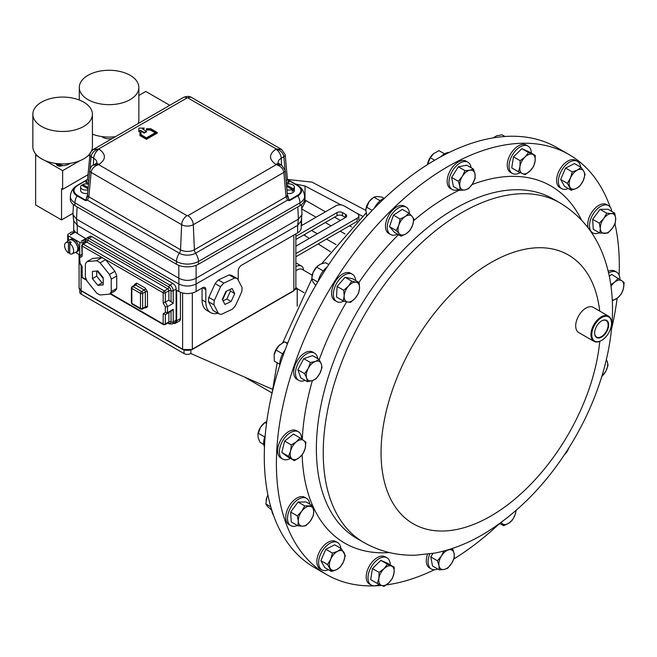 <?xml version="1.0" encoding="UTF-8"?>
<svg xmlns="http://www.w3.org/2000/svg" width="657" height="657" viewBox="0 0 657 657"><rect width="100%" height="100%" fill="white"/><g stroke="black" fill="none" stroke-linecap="round" stroke-linejoin="round"><path stroke-width="0.99" d="M594.659 332.877A9.535 5.502 120 0 0 595.012 335.029A9.535 5.502 120 0 0 596.531 337.033A9.535 5.502 120 0 0 604.9 333.469A9.535 5.502 120 0 0 607.782 322.644A9.535 5.502 120 0 0 606.066 320.526A9.535 5.502 120 0 0 601.525 320.977M608.275 322.562A9.896 5.708 120 0 0 601.648 320.903A9.896 5.708 120 0 0 594.659 333.025A9.896 5.708 120 0 0 595.028 335.407A9.896 5.708 120 0 0 603.898 335.333A9.896 5.708 120 0 0 608.275 322.562M592.302 338.051A13.969 8.065 120 0 0 601.648 340.383A13.969 8.065 120 0 0 611.527 323.285A13.969 8.065 120 0 0 611.002 319.918A13.969 8.065 120 0 0 598.478 320.016A13.969 8.065 120 0 0 592.302 338.051M601.451 340.498A14.553 8.401 -60 0 1 601.237 340.622A14.553 8.401 -60 0 1 593.969 341.344A14.553 8.401 -60 0 1 591.497 338.191A14.553 8.401 -60 0 1 595.809 321.79A14.553 8.401 -60 0 1 608.513 316.148A14.553 8.401 -60 0 1 610.977 319.302A14.553 8.401 -60 0 1 611.527 322.809A14.553 8.401 -60 0 1 611.527 323.047M593.969 341.344L578.71 332.541A14.553 8.401 -60 0 1 576.246 329.379A14.553 8.401 -60 0 1 580.558 312.987A14.553 8.401 -60 0 1 593.263 307.336L608.513 316.148M569.093 154.592L556.972 147.595A242.474 139.998 120 0 0 345.196 241.735A242.474 139.998 120 0 0 273.378 514.957A242.474 139.998 120 0 0 314.498 567.574L326.619 574.571A242.474 139.998 -60 0 1 285.499 521.962A242.474 139.998 -60 0 1 357.318 248.732A242.474 139.998 -60 0 1 569.093 154.592A242.474 139.998 -60 0 1 610.189 207.127M312.198 275.168L302.146 269.37A9.6 5.543 120 0 0 297.876 269.559A9.6 5.543 120 0 0 295.864 270.889M303.698 270.265L302.803 267.177A12.122 6.997 120 0 0 301.62 266.159A12.122 6.997 120 0 0 296.233 266.397A12.122 6.997 120 0 0 295.864 266.586M73.256 216.941A38.41 22.174 -120 0 0 73.724 220.859M69.962 252.296L68.443 253.011A6.406 3.696 60 0 1 64.567 245.595A6.406 3.696 60 0 1 65.7 242.786A6.406 3.696 60 0 1 68.443 242.663L69.962 241.636L69.962 243.262M65.7 242.786L69.231 240.207A6.874 3.967 60 0 1 74.34 241.521A6.874 3.967 60 0 1 77.707 248.198A6.874 3.967 60 0 1 77.731 248.839A6.874 3.967 60 0 1 77.707 249.438A6.874 3.967 60 0 1 76.089 252.091L72.098 253.865A6.406 3.696 60 0 1 69.741 253.766L69.741 243.41A6.406 3.696 60 0 1 73.625 250.826A6.406 3.696 60 0 1 72.098 253.865M213.993 304.881L218.502 313.611L213.049 310.457L208.54 301.727L213.993 304.881A19.858 11.465 -60 0 1 214.042 302.762A19.858 11.465 -60 0 1 214.33 300.536L208.869 297.391L215.118 283.61L220.571 286.756A19.858 11.465 -60 0 1 223.848 283.126L218.395 279.981L229.145 274.922L234.598 278.075A19.858 11.465 -60 0 1 237.547 278.782L232.093 275.636A19.858 11.465 -60 0 0 229.145 274.922M208.54 301.727A19.858 11.465 -60 0 1 208.589 299.617A19.858 11.465 -60 0 1 208.869 297.391M234.721 293.556L231.116 301.514L224.908 304.429L222.304 299.395L225.909 291.437L232.118 288.522L234.721 293.556L230.451 291.092L226.846 299.05L223.068 300.824M234.598 278.075L223.848 283.126M220.571 286.756L214.33 300.536M237.547 278.782L242.055 287.511A19.858 11.465 -60 0 1 241.719 291.848L235.477 305.628A19.858 11.465 -60 0 1 232.2 309.266L221.442 314.317A19.858 11.465 -60 0 1 218.502 313.611M103.223 277.665L103.223 284.859L97.819 285.343L92.423 278.625L92.423 271.423L97.819 270.947L103.223 277.665M111.205 285.384L111.271 279.11L116.724 275.965L116.724 288.431A19.858 11.465 60 0 1 114.918 291.002L109.464 294.147A19.858 11.465 60 0 0 111.271 291.585L111.205 285.384M101.958 257.593L96.505 260.747L87.151 261.576L92.604 258.431L101.958 257.593A19.858 11.465 60 0 1 103.765 258.505A19.858 11.465 60 0 1 105.572 259.679L114.918 271.308L109.464 274.462A19.858 11.465 60 0 1 111.271 279.11M109.464 274.462L100.11 262.825L105.572 259.679M96.505 260.747A19.858 11.465 60 0 1 98.312 261.65A19.858 11.465 60 0 1 100.11 262.825M109.464 294.147L100.11 294.985A19.858 11.465 60 0 1 96.505 292.899L87.151 281.262A19.858 11.465 60 0 1 85.353 276.613L85.353 264.147A19.858 11.465 60 0 1 87.151 261.576M57.381 164.193A8.722 5.034 180 0 1 56.486 163.741L56.486 164.151A3.433 1.979 0 0 0 56.486 164.176A3.433 1.979 0 0 0 57.956 165.802A3.433 1.979 0 0 0 62.234 165.638A8.607 4.969 0 0 0 69.839 163.396M55.434 163.396A8.607 4.969 0 0 0 56.486 164.151L56.486 163.741A3.433 1.979 0 0 0 57.956 165.301A3.433 1.979 0 0 0 62.103 165.194A8.722 5.034 180 0 1 60.518 165.055L59.976 163.568M62.234 165.638L62.103 165.194M83.694 126.44A29.787 17.197 180 0 1 51.238 130.168A29.787 17.197 180 0 1 32.85 114.285A29.787 17.197 180 0 1 41.572 102.122A29.787 17.197 180 0 1 74.036 98.394A29.787 17.197 180 0 1 92.415 114.285A29.787 17.197 180 0 1 83.694 126.44M32.85 114.285L32.85 146.708A29.787 17.197 0 0 0 51.238 162.591A29.787 17.197 0 0 0 83.694 158.871A29.787 17.197 0 0 0 90.05 153.426L90.953 152.03M101.876 136.582A8.607 4.969 0 0 0 105.785 138.455A8.607 4.969 0 0 0 112.388 138.446M130.135 99.626A29.787 17.197 180 0 1 97.679 103.354A29.787 17.197 180 0 1 79.292 87.471A29.787 17.197 180 0 1 88.013 75.309A29.787 17.197 180 0 1 120.477 71.58A29.787 17.197 180 0 1 138.857 87.471A29.787 17.197 180 0 1 130.135 99.626M90.436 152.383L93.294 149.468L183.213 97.556A7.638 4.41 -120 0 1 187.031 97.934L187.902 97.934A7.638 4.41 120 0 1 191.721 97.556C189.38 96.053 186.547 96.053 183.213 97.556M92.415 134.151A29.787 17.197 0 0 0 115.418 136.697M286.436 184.264A5.346 3.088 180 0 1 292.776 184.798A5.346 3.088 180 0 1 294.336 186.982L294.336 190.473A5.346 3.088 180 0 1 287.265 193.388M294.336 186.982A5.346 3.088 180 0 1 293.277 188.83L293.277 190.571A5.346 3.088 180 0 1 292.193 191.195L292.193 189.454A5.346 3.088 180 0 1 286.937 189.832M87.668 193.388A5.346 3.088 180 0 1 82.166 192.649A5.346 3.088 180 0 1 80.597 190.473L80.597 186.982A5.346 3.088 180 0 1 81.665 185.126L88.087 188.838M87.997 189.832A5.346 3.088 180 0 1 82.166 189.159A5.346 3.088 180 0 1 80.597 186.982M580.591 167.133A15.752 9.091 120 0 0 577.404 161.359A15.752 9.091 120 0 0 570.26 161.745A15.752 9.091 120 0 0 559.386 175.55A15.752 9.091 120 0 0 561.653 188.641A15.752 9.091 120 0 0 568.248 188.51M577.404 161.359L575.622 160.324A15.752 9.091 120 0 0 568.469 160.71A15.752 9.091 120 0 0 557.596 174.516A15.752 9.091 120 0 0 559.871 187.606L561.653 188.641M340.819 548.357A15.752 9.091 120 0 0 337.632 542.592A15.752 9.091 120 0 0 330.487 542.978A15.752 9.091 120 0 0 319.614 556.775A15.752 9.091 120 0 0 321.881 569.874A15.752 9.091 120 0 0 328.475 569.742M337.632 542.592L335.85 541.557A15.752 9.091 120 0 0 328.705 541.943A15.752 9.091 120 0 0 317.832 555.748A15.752 9.091 120 0 0 320.099 568.839L321.881 569.874M409.508 213.706A15.752 9.091 120 0 0 406.264 207.21A15.752 9.091 120 0 0 388.402 220.933A15.752 9.091 120 0 0 390.513 234.492A15.752 9.091 120 0 0 397.575 234.147M406.264 207.21L404.482 206.183A15.752 9.091 120 0 0 386.612 219.906A15.752 9.091 120 0 0 388.73 233.465L390.513 234.492M531.308 153.155A15.752 9.091 120 0 0 528.047 146.117A15.752 9.091 120 0 0 516.591 149.648A15.752 9.091 120 0 0 512.296 173.399A15.752 9.091 120 0 0 520.18 172.61M528.047 146.117L526.257 145.09A15.752 9.091 120 0 0 514.809 148.622A15.752 9.091 120 0 0 510.505 172.372L512.296 173.399M390.258 564.856A15.752 9.091 120 0 0 386.989 557.826A15.752 9.091 120 0 0 375.541 561.357A15.752 9.091 120 0 0 371.246 585.108A15.752 9.091 120 0 0 379.13 584.319M386.989 557.826L385.207 556.791A15.752 9.091 120 0 0 373.751 560.322A15.752 9.091 120 0 0 369.456 584.081L371.246 585.108M301.67 439.016A15.752 9.091 120 0 0 298.902 432.117A15.752 9.091 120 0 0 298.401 431.797A15.752 9.091 120 0 0 282.912 440.445A15.752 9.091 120 0 0 282.157 458.75A15.752 9.091 120 0 0 282.658 459.079A15.752 9.091 120 0 0 290.378 458.381M298.401 431.797L296.619 430.762A15.752 9.091 120 0 0 281.13 439.41A15.752 9.091 120 0 0 280.375 457.715A15.752 9.091 120 0 0 280.868 458.044L282.658 459.079M619.896 279.381A15.752 9.091 120 0 0 617.128 272.474A15.752 9.091 120 0 0 616.636 272.154A15.752 9.091 120 0 0 608.596 273.025M616.636 272.154L614.845 271.119A15.752 9.091 120 0 0 608.177 271.284M471.102 167.732A15.752 9.091 120 0 0 467.948 162.222A15.752 9.091 120 0 0 452.73 170.434A15.752 9.091 120 0 0 452.197 189.503A15.752 9.091 120 0 0 458.545 189.487M467.948 162.222L466.166 161.195A15.752 9.091 120 0 0 450.948 169.407A15.752 9.091 120 0 0 450.415 188.477L452.197 189.503M317.668 358.607A15.752 9.091 120 0 0 317.183 356.521A15.752 9.091 120 0 0 314.506 353.105A15.752 9.091 120 0 0 300.75 359.215A15.752 9.091 120 0 0 296.085 376.97A15.752 9.091 120 0 0 298.754 380.387A15.752 9.091 120 0 0 305.103 380.362M314.506 353.105L312.724 352.07A15.752 9.091 120 0 0 298.968 358.188A15.752 9.091 120 0 0 294.303 375.935A15.752 9.091 120 0 0 296.972 379.352L298.754 380.387M611.7 211.382A15.752 9.091 120 0 0 608.513 205.616A15.752 9.091 120 0 0 605.565 204.877A15.752 9.091 120 0 0 591.579 216.991A15.752 9.091 120 0 0 592.762 232.898A15.752 9.091 120 0 0 595.71 233.629A15.752 9.091 120 0 0 599.356 232.767M608.513 205.616L606.731 204.582A15.752 9.091 120 0 0 603.775 203.842A15.752 9.091 120 0 0 591.735 212.433A15.752 9.091 120 0 0 588.13 227.88M309.718 504.1A15.752 9.091 120 0 0 306.523 498.334A15.752 9.091 120 0 0 303.575 497.595A15.752 9.091 120 0 0 289.597 509.709A15.752 9.091 120 0 0 290.772 525.616A15.752 9.091 120 0 0 293.728 526.347A15.752 9.091 120 0 0 297.366 525.485M306.523 498.334L304.741 497.3A15.752 9.091 120 0 0 301.793 496.561A15.752 9.091 120 0 0 287.815 508.682A15.752 9.091 120 0 0 288.99 524.582L290.772 525.616M355.618 280.531A15.752 9.091 120 0 0 352.382 274.24A15.752 9.091 120 0 0 340.581 278.108A15.752 9.091 120 0 0 333.395 293.457A15.752 9.091 120 0 0 336.63 301.522A15.752 9.091 120 0 0 343.882 301.087M352.382 274.24L350.6 273.213A15.752 9.091 120 0 0 338.798 277.082A15.752 9.091 120 0 0 331.613 292.431A15.752 9.091 120 0 0 334.848 300.495L336.63 301.522M614.96 223.774A242.474 139.998 -60 0 1 619.124 275.102M617.145 298.262A242.474 139.998 -60 0 1 611.486 329.272M498.803 524.212A242.474 139.998 -60 0 1 453.815 559.008M434.367 569.742A242.474 139.998 -60 0 1 386.308 584.902M381.618 585.436A242.474 139.998 -60 0 1 326.619 574.571M75.317 252.436A7.03 4.057 -120 0 0 76.384 252.116A7.03 4.057 -120 0 0 77.813 249.504L79.004 248.822L77.92 248.198M76.384 252.116L77.575 251.426A7.03 4.057 -120 0 0 79.004 248.822M77.707 248.198L77.813 248.256A7.03 4.057 -120 0 0 72.878 240.29A7.03 4.057 -120 0 0 69.363 239.945A7.03 4.057 -120 0 0 68.55 240.708M77.813 248.256L79.004 247.574A7.03 4.057 -120 0 0 74.06 239.608A7.03 4.057 -120 0 0 70.554 239.263L69.363 239.945M295.864 256.772L356.981 221.491M358.706 219.816A5.823 3.359 0 0 0 358.878 219.003L358.878 215.833A5.823 3.359 0 0 0 357.178 213.459L344.005 205.855A5.823 3.359 0 0 0 335.776 205.855L301.21 225.811M295.864 246.161L345.516 217.492L342.502 215.751A3.876 2.242 0 0 0 337.016 215.751L295.864 239.509M295.864 253.602L357.178 218.206A5.823 3.359 0 0 0 358.878 215.833M345.516 214.33L345.516 217.492A3.876 2.242 0 0 0 346.658 215.915A3.876 2.242 0 0 0 345.516 214.33L342.502 212.589A3.876 2.242 0 0 0 337.016 212.589L295.864 236.339M427.493 554.27A15.752 9.091 120 0 0 429.555 567.976L431.337 569.003A15.752 9.091 120 0 0 437.685 568.987M568.978 447.729A10.898 6.291 -60 0 1 565.537 453.601A10.898 6.291 -60 0 1 564.429 454.759M564.371 454.849L569.258 447.277M359.551 288.267A10.898 6.291 -60 0 1 355.273 298.138A10.898 6.291 -60 0 1 347.578 301.998L350.592 302.319L355.273 298.138L358.574 293.17L359.551 288.267L359.157 282.576L356.143 282.255A10.898 6.291 -60 0 1 359.551 288.267M348.448 286.115A10.898 6.291 -60 0 1 356.143 282.255L351.75 281.139L348.448 286.115L343.767 290.295L344.169 295.987A10.898 6.291 -60 0 1 348.448 286.115M344.169 295.987A10.898 6.291 120 0 0 347.578 301.998L343.184 300.881L344.169 295.987M343.184 300.881L336.524 297.038L337.107 286.444L345.089 277.287L352.489 278.724L359.157 282.576M345.089 277.287L351.75 281.139M337.107 286.444L343.767 290.295M309.414 506.268A10.898 6.291 -60 0 1 313.693 511.195A10.898 6.291 -60 0 1 310.285 521.149L313.299 515.753L313.693 511.195L312.716 505.833L304.733 505.898L301.719 511.286A10.898 6.291 -60 0 1 309.414 506.268M298.311 521.239A10.898 6.291 -60 0 1 301.719 511.286L297.334 515.885L298.311 521.239L297.917 525.805L302.59 526.167A10.898 6.291 -60 0 1 298.311 521.239M302.59 526.167A10.898 6.291 120 0 0 310.285 521.149L305.899 525.74L302.59 526.167M297.917 525.805L291.248 521.954L290.665 512.033L298.064 502.055L306.055 501.989L312.716 505.833M298.064 502.055L304.733 505.898M290.665 512.033L297.334 515.885M604.58 233.449A10.898 6.291 -60 0 1 600.293 228.521A10.898 6.291 -60 0 1 603.701 218.567L599.315 223.166L600.293 228.521L599.898 233.087L607.881 233.021L612.267 228.431A10.898 6.291 -60 0 1 604.58 233.449M615.683 218.477A10.898 6.291 -60 0 1 612.267 228.431L615.281 223.035L615.683 218.477L614.697 213.114L611.396 213.55A10.898 6.291 -60 0 1 615.683 218.477M611.396 213.55A10.898 6.291 120 0 0 603.701 218.567L606.715 213.18L611.396 213.55M614.697 213.114L608.037 209.271L600.055 209.337L592.655 219.315L593.238 229.236L599.898 233.087M600.055 209.337L606.715 213.18M592.655 219.315L599.315 223.166M601.713 376.74L605.803 371.246L608.045 365.292L607.306 361.654A10.898 6.291 -60 0 1 605.803 371.246A10.898 6.291 -60 0 1 601.845 376.313M606.395 359.494L607.306 361.654A10.898 6.291 120 0 0 606.288 359.937M321.281 363.912A10.898 6.291 -60 0 1 319.778 373.513A10.898 6.291 -60 0 1 312.477 380.584L316.157 378.67L319.778 373.513L322.029 367.559L321.281 363.912L319.162 359.478L315.491 361.391A10.898 6.291 -60 0 1 321.281 363.912M308.19 368.462A10.898 6.291 -60 0 1 315.491 361.391L310.433 362.508L308.19 368.462L304.569 373.628L306.688 378.062A10.898 6.291 -60 0 1 308.19 368.462M306.688 378.062A10.898 6.291 120 0 0 312.477 380.584L307.427 381.709L306.688 378.062M307.427 381.709L300.766 377.857L297.9 369.776L303.772 358.665L312.502 355.626L319.162 359.478M303.772 358.665L310.433 362.508M297.9 369.776L304.569 373.628M472.506 183.87A10.898 6.291 -60 0 1 464.942 189.963A10.898 6.291 -60 0 1 459.867 186.21L460.04 190.349L464.942 189.963L468.474 188.789L472.506 183.87L475.167 178.146L474.986 174.006A10.898 6.291 -60 0 1 472.506 183.87M469.903 170.245A10.898 6.291 -60 0 1 474.986 174.006L473.426 169.071L469.903 170.245L465 170.631L462.339 176.347A10.898 6.291 -60 0 1 469.903 170.245M462.339 176.347A10.898 6.291 120 0 0 459.867 186.21L458.307 181.275L462.339 176.347M460.04 190.349L453.379 186.506L451.646 177.423L458.331 166.788L466.766 165.219L473.426 169.071M458.331 166.788L465 170.631M451.646 177.423L458.307 181.275M612.308 300.807L617.613 297.9L621.292 293.975L623.411 288.686L624.15 282.592L621.908 280.818A10.898 6.291 -60 0 1 623.411 288.686A10.898 6.291 -60 0 1 617.613 297.9A10.898 6.291 -60 0 1 612.258 299.97M609.294 276.277L611.618 274.404L621.908 280.818A10.898 6.291 120 0 0 614.607 282.173L610.764 284.678M611.002 286.321A10.898 6.291 -60 0 1 614.607 282.173L618.278 278.256M443.82 551.026L441.488 555.847L437.447 560.774L439.007 565.71L439.188 569.849L444.091 569.471L447.614 568.289L451.646 563.369A10.898 6.291 -60 0 1 444.091 569.471A10.898 6.291 -60 0 1 439.007 565.71A10.898 6.291 -60 0 1 441.488 555.847A10.898 6.291 -60 0 1 449.043 549.745A10.898 6.291 -60 0 1 454.127 553.506L452.566 548.57L447.631 549.95M451.646 563.369A10.898 6.291 120 0 0 454.127 553.506L454.307 557.645L451.646 563.369M439.188 569.849L432.52 566.006L430.787 556.922L432.988 553.424M430.787 556.922L437.447 560.774M429.793 553.95A15.752 9.091 120 0 0 431.337 569.003M303.674 440.461A10.898 6.291 -60 0 1 305.185 448.329A10.898 6.291 -60 0 1 299.387 457.543L303.066 453.617L305.185 448.329L305.924 442.235L300.052 437.899L296.381 441.816A10.898 6.291 -60 0 1 303.674 440.461M290.583 451.031A10.898 6.291 -60 0 1 296.381 441.816L291.322 444.945L290.583 451.031L288.464 456.328L292.086 458.898A10.898 6.291 -60 0 1 290.583 451.031M292.086 458.898A10.898 6.291 120 0 0 299.387 457.543L294.336 460.664L292.086 458.898M294.336 460.664L287.667 456.82L281.796 452.476L284.662 441.093L293.392 434.047L300.052 437.899M284.662 441.093L291.322 444.945M281.796 452.476L288.464 456.328M383.992 568.716A10.898 6.291 -60 0 1 391.556 566.088A10.898 6.291 -60 0 1 394.028 573.085L394.208 567.139L387.515 564.232L383.992 568.716L379.089 572.403L378.908 578.341A10.898 6.291 -60 0 1 383.992 568.716M381.389 585.338A10.898 6.291 -60 0 1 378.908 578.341L377.356 583.482L381.389 585.338L384.041 586.397L388.944 582.71A10.898 6.291 -60 0 1 381.389 585.338M388.944 582.71A10.898 6.291 120 0 0 394.028 573.085L392.475 578.226L388.944 582.71M377.356 583.482L370.688 579.638L372.429 568.551L380.855 560.38L387.515 564.232M372.429 568.551L379.089 572.403M380.855 560.38L387.548 563.295L394.208 567.139M530.002 171.001A10.898 6.291 -60 0 1 522.438 173.629A10.898 6.291 -60 0 1 519.958 166.632L518.406 171.781L525.099 174.688L530.002 171.001L533.525 166.525L535.077 161.376A10.898 6.291 -60 0 1 530.002 171.001M532.605 154.379A10.898 6.291 -60 0 1 535.077 161.376L535.258 155.438L528.565 152.523L525.042 157.007A10.898 6.291 -60 0 1 532.605 154.379M525.042 157.007A10.898 6.291 120 0 0 519.958 166.632L520.139 160.694L525.042 157.007M518.406 171.781L511.737 167.929L513.478 156.851L521.904 148.679L528.598 151.595L535.258 155.438M521.904 148.679L528.565 152.523M513.478 156.851L520.139 160.694M501.119 522.463L503.623 525.715L508.756 523.21L512.509 519.909L515.162 514.562A10.898 6.291 -60 0 1 508.756 523.21A10.898 6.291 -60 0 1 501.841 523.268A10.898 6.291 -60 0 1 501.242 522.372M516.188 510.341L515.162 514.562A10.898 6.291 120 0 0 515.95 510.546M499.747 523.473L503.623 525.715M498.63 524.278A15.752 9.091 120 0 0 500.084 523.67M412.653 225.047A10.898 6.291 -60 0 1 406.248 233.687A10.898 6.291 -60 0 1 399.333 233.744L401.115 236.192L406.248 233.687L409.993 230.393L412.653 225.047L413.935 218.896L412.153 216.449A10.898 6.291 -60 0 1 412.653 225.047M405.238 216.506A10.898 6.291 -60 0 1 412.153 216.449L408.991 213.213L405.238 216.506L400.105 219.011L398.824 225.154A10.898 6.291 -60 0 1 405.238 216.506M398.824 225.154A10.898 6.291 120 0 0 399.333 233.744L396.171 230.5L398.824 225.154M401.115 236.192L394.455 232.348L389.502 226.657L393.444 215.159L402.322 209.361L408.991 213.213M393.444 215.159L400.105 219.011M389.502 226.657L396.171 230.5M337.616 551.297A10.898 6.291 -60 0 1 344.022 552.545A10.898 6.291 -60 0 1 343.521 561.719L345.303 555.617L341.369 548.677L337.616 551.297L332.483 553.128L330.701 559.23A10.898 6.291 -60 0 1 337.616 551.297M330.2 568.404A10.898 6.291 -60 0 1 330.701 559.23L327.539 564.535L331.473 571.475L336.606 569.644A10.898 6.291 -60 0 1 330.2 568.404M336.606 569.644A10.898 6.291 120 0 0 343.521 561.719L340.359 567.024L336.606 569.644M331.473 571.475L324.813 567.632L320.879 560.684L325.823 549.285L334.7 544.825L341.369 548.677M325.823 549.285L332.483 553.128M320.879 560.684L327.539 564.535M576.378 188.419A10.898 6.291 -60 0 1 569.964 187.171A10.898 6.291 -60 0 1 570.473 177.998L567.311 183.303L571.245 190.243L576.378 188.419L580.131 185.791L583.293 180.486A10.898 6.291 -60 0 1 576.378 188.419M583.794 171.313A10.898 6.291 -60 0 1 583.293 180.486L585.075 174.392L583.794 171.313L581.133 167.445L577.38 170.073A10.898 6.291 -60 0 1 583.794 171.313M577.38 170.073A10.898 6.291 120 0 0 570.473 177.998L572.255 171.896L577.38 170.073M581.133 167.445L574.473 163.593L565.587 168.052L560.643 179.451L564.585 186.399L571.245 190.243M565.587 168.052L572.255 171.896M560.643 179.451L567.311 183.303M238.228 280.063L238.228 270.906A4.583 2.644 -60 0 1 241.472 265.297L297.629 232.874A12.22 7.055 0 0 0 301.21 227.88L301.21 220.793M176.667 290.862A0.764 0.443 60 0 1 177.209 290.55L176.667 290.862L176.667 320.797A5.346 3.088 60 0 1 175.559 323.244A5.346 3.088 60 0 1 173.53 323.285M175.559 323.244L179.336 321.059A5.346 3.088 -120 0 0 180.445 318.612L176.667 320.797M180.445 292.275L180.445 318.612M177.209 290.55L178.827 291.486A12.22 7.055 0 0 0 196.106 291.486L202.586 287.75A4.583 2.644 -60 0 1 204.877 287.52A4.583 2.644 -60 0 1 205.83 289.614L202.586 287.75M85.279 242.466L85.279 240.856L86.675 238.13L89.59 236.446A4.583 2.644 60 0 1 91.881 236.676L172.89 283.446L169.974 285.13L88.966 238.36A1.528 0.879 120 0 0 87.89 240.232A1.528 0.879 -60 0 1 86.806 242.105A1.528 0.879 -120 0 0 86.042 242.022L86.174 242.105M168.578 322.464L168.578 322.62A1.528 0.879 -120 0 0 168.89 321.914A1.528 0.879 180 0 1 171.05 321.914A1.528 0.879 0 0 0 173.21 321.914L176.125 320.23L176.125 289.055A4.583 2.644 -120 0 0 172.89 283.446M176.125 320.23A4.583 2.644 60 0 1 175.181 322.332L172.265 324.016A4.583 2.644 60 0 0 173.21 321.914L173.21 309.316L171.05 311.278L171.05 321.914A3.055 1.766 60 0 1 168.89 323.162A1.528 0.879 120 0 0 168.677 322.538M74.2 232.792L74.2 230.459A12.22 7.055 0 0 0 77.304 233.498L85.944 238.77M301.538 204.606L301.965 214.067L301.202 220.892L297.654 225.376L196.09 284.013C190.341 286.707 184.592 286.707 178.852 284.013L77.28 225.376L73.74 220.892L72.968 214.075L73.395 204.606M217.837 313.225A22.913 13.23 -60 0 1 210.577 312.576L206.791 310.391A22.913 13.23 -60 0 1 202.052 299.904L202.052 288.053M210.577 312.576A22.913 13.23 -60 0 1 205.83 302.089L205.83 289.614M304.643 199.03A15.653 9.042 180 0 1 300.06 205.592L300.003 202.832A15.571 8.984 0 0 0 304.561 196.312L304.643 199.03M74.873 205.592A15.653 9.042 180 0 1 70.291 199.03L70.381 196.312A15.571 8.984 0 0 0 74.931 202.832L74.873 205.592L176.396 264.204A15.653 9.042 0 0 0 198.537 264.204L300.06 205.592M288.185 183.927L289.409 180.88L288.891 180.322L289.794 180.839A0.764 0.443 120 0 0 289.409 180.88L297.506 185.553C302.105 188.83 302.105 192.107 297.506 195.384L289.409 200.065A0.764 0.443 60 0 1 289.794 200.484L288.891 200.615L289.409 200.065L287.306 196.394M288.891 200.615L287.528 200.13L288.899 200.36L288.398 197.856M286.403 183.861L288.899 180.404L287.528 179.607L289.047 180.412L287.454 179.484M288.891 180.322L297.884 185.512M286.263 182.359L286.772 183.648A0.764 0.443 -120 0 0 286.92 184.132M87.627 196.394L85.525 200.065L86.042 200.615L85.139 200.484A0.764 0.443 -60 0 1 85.525 200.065L77.427 195.384C72.837 192.107 72.837 188.83 77.427 185.553L85.525 180.88A0.764 0.443 -120 0 0 85.139 180.839L86.042 180.322L85.525 180.88L86.749 183.927M77.427 185.553A0.764 0.443 -120 0 0 77.05 185.512L87.406 179.607L86.034 180.404L88.539 183.861M88.013 184.132A0.764 0.443 120 0 0 88.161 183.648L88.67 182.359M86.535 197.856L86.034 200.36L87.406 200.13L86.042 200.615M86.527 197.864L87.545 194.751A4.583 2.636 5.2 0 0 88.876 196.837L180.535 249.759L181.644 224.686A8.237 4.755 0 0 0 193.298 224.686L283.84 172.405L286.058 196.837L287.528 200.13L195.622 253.191A4.583 2.644 60 0 1 194.406 249.759L286.058 196.837A4.583 2.636 -5.2 0 0 287.388 194.751L288.407 197.864M286.148 181.118A4.583 2.636 -5.2 0 0 287.388 179.09L287.24 179.476M90.149 153.032L87.545 179.09A4.583 2.636 5.2 0 0 88.785 181.118M87.406 200.13L88.876 196.837L91.093 172.405L181.644 224.686A7.638 4.41 -60 0 1 187.031 215.66L187.902 215.66A7.638 4.41 60 0 1 193.298 224.686L194.406 249.759A9.806 5.667 0 0 1 180.535 249.759A4.583 2.644 -60 0 1 179.312 253.191L87.406 200.13M187.902 215.66L276.293 164.628L281.639 165.137L279.677 164.004A7.638 4.41 -60 0 0 275.858 164.381L276.293 164.628C280.753 166.106 283.266 168.701 283.84 172.405A4.583 2.636 -5.2 0 0 285.171 170.319L287.388 194.751M191.721 97.556L281.639 149.468L276.293 148.967C280.703 150.387 283.216 152.974 283.84 156.744A4.583 2.636 -5.2 0 0 285.171 154.658L287.388 179.09M89.763 154.658A4.583 2.636 5.2 0 0 91.093 156.744L89.952 169.284M89.763 170.319L89.763 170.319A4.583 2.636 5.2 0 0 91.093 172.405C91.668 168.701 94.181 166.106 98.64 164.628L93.269 165.153C91.791 165.465 90.625 167.19 89.763 170.319L87.545 194.751M139.949 132.476L139.949 134.972L146.429 138.717L157.228 132.476L150.749 128.739L146.429 128.739L146.429 129.355L150.305 129.355L155.717 132.476L146.429 137.839L141.017 134.718L141.017 132.476L139.949 132.476M281.639 165.137L285.171 170.319M281.639 149.468L285.171 154.658M93.294 149.468L98.64 148.967C94.181 150.445 91.668 153.04 91.093 156.744L93.68 158.238A10.947 6.324 180 0 1 96.891 162.698M142.643 129.051L144.269 128.115L138.865 128.115L138.865 131.236L140.483 130.3L144.269 132.476L146.429 131.236L142.643 129.051M146.429 138.717L146.429 139.341L139.949 135.597L139.949 134.972M141.017 133.1L141.017 134.718M150.305 129.355L150.305 129.979L146.429 129.979L146.429 129.355M155.175 132.788L150.305 129.979M157.228 132.476L157.228 133.1L146.429 139.341M143.185 129.363L144.269 128.115M146.429 131.236L146.429 131.852L144.269 133.1L140.483 130.924L138.865 131.852L138.865 131.236M144.269 132.476L144.269 133.1M140.483 130.3L140.483 130.924M82.741 185.75L82.741 184.51L88.194 187.656M82.741 184.51A5.346 3.088 180 0 1 88.498 184.264M286.493 184.913L293.277 188.83M293.277 190.571L292.193 189.947M292.193 189.454L286.616 186.227M301.941 214.749L298.409 219.142L196.09 278.215C190.341 281.089 184.592 281.089 178.852 278.215L76.549 219.151L72.993 214.749M77.28 225.376L76.524 219.142L77.099 206.881M45.579 160.801L62.637 170.656L79.694 160.801M87.053 156.555L89.73 155.011M169.785 105.309L145.797 91.463L138.857 95.462M73.001 213.303L61.553 219.914L35.634 204.951L35.634 155.06L36.266 154.699M35.634 155.06L38.221 156.555M61.553 219.914L61.553 188.74L62.637 189.356L87.939 174.746M62.637 189.356L62.637 170.656M138.175 123.557A29.787 17.197 0 0 0 138.857 119.894L138.857 87.471M91.553 150.831A29.787 17.197 0 0 0 92.415 146.708L92.415 114.285M60.518 165.055L57.381 164.357L57.381 163.634M59.68 165.277L59.68 163.823M110.039 293.819L163.486 324.673A1.528 0.879 -60 0 1 163.166 323.975L163.166 313.783L165.326 314.465A9.165 5.289 -120 0 0 166.131 314.136L171.05 311.278M163.166 313.783L165.326 312.354L165.326 306.918L167.486 306.638L173.21 303.337L168.89 300.249L168.89 290.739A1.528 0.879 -120 0 0 167.814 288.866A1.528 0.879 120 0 0 168.89 286.994A3.055 1.766 60 0 1 171.05 290.739A1.528 0.879 0 0 0 168.89 290.739L165.326 292.8A1.528 0.879 -120 0 0 164.25 290.928L167.814 288.866L86.806 242.105L83.242 244.158A1.528 0.879 -120 0 0 82.478 244.084L81.714 245.406A1.528 0.879 180 0 0 82.166 246.03L82.166 256.222L81.714 245.406M165.326 312.354L167.486 312.625L173.21 309.316M165.326 306.918L163.166 302.984L168.89 300.249M81.361 254.62L81.714 254.415A9.165 5.289 -120 0 0 81.361 254.62L79.554 256.838L80.006 263.087L80.006 262.118L80.006 263.087L82.166 266.446L82.166 277.205A1.528 0.879 120 0 0 82.478 277.911L81.714 276.581A1.528 0.879 0 0 0 82.166 277.205L86.445 279.677M163.166 302.984L163.166 292.8A1.528 0.879 180 0 0 165.326 292.8L165.326 302.31A9.165 5.289 -120 0 1 167.486 306.638L167.486 312.625A9.165 5.289 -120 0 1 166.131 314.136L165.326 314.465M114.918 271.308A19.858 11.465 60 0 1 116.724 275.965M116.724 288.431L111.271 291.585M92.423 278.625L96.694 276.162L96.694 271.062M97.819 285.343L102.09 282.88L96.694 276.162M103.182 282.781L102.09 282.88M97.179 271.012L103.198 278.502M222.567 299.879L226.509 291.174M229.728 289.696L230.451 291.092M231.116 301.514L226.846 299.05M215.118 283.61A19.858 11.465 -60 0 1 218.395 279.981M75.415 232.093L70.356 235.017A0.764 0.443 180 0 1 70.554 234.59L73.789 232.718L72.171 231.781L68.394 233.966A2.291 1.322 180 0 0 67.72 234.902A2.291 1.322 180 0 0 68.394 235.838L68.394 240.823M85.525 239.493L81.895 241.135A0.764 0.443 180 0 1 81.156 241.25L85.944 238.483M69.962 241.636A6.595 3.802 60 0 1 71.252 242.384L69.741 243.41M68.443 253.011L68.443 242.663M82.971 243.796L82.971 242.384L85.279 241.053M82.971 242.384A2.291 1.322 180 0 1 79.735 242.384L68.394 235.838M75.506 252.411L79.735 254.85A2.291 1.322 0 0 0 80.614 255.171M79.743 289.63L79.743 292.168A4.854 2.8 0 0 0 81.164 294.147L184.042 353.548A4.854 2.8 0 0 0 190.9 353.548L272.499 389.322M272.097 392.985L244.47 377.028M295.313 289.458L297.202 288.374L295.864 287.602M297.202 288.374L297.202 306.178M305.02 234.229L305.02 235.658L303.764 234.951M295.157 183.935L305.02 186.021L341.057 204.935M365.752 210.339L312.018 182.137L287.446 179.451M305.02 235.658L309.34 238.384M318.128 243.919L330.405 251.656M356.02 212.786L362.533 216.21M351.585 226.928L349.573 225.762M340.383 220.456L334.627 217.13M325.437 211.825L305.948 200.582L301.719 208.614M345.056 233.958L340.219 231.165M331.029 225.86L325.272 222.534M316.074 217.229L301.735 208.951M301.588 217.664L301.588 224.702L302.36 225.146M311.549 230.451L317.315 233.777M326.504 239.082L335.99 244.568M384.797 197.954A15.752 9.091 120 0 0 374.276 208.244M383.984 198.283L381.881 197.067L376.863 196.509L373.899 197.133L369.168 201.527L365.834 209.484L366.77 216.145M380.157 200.746L373.899 197.133M372.182 210.396L366.499 207.111M372.314 198.315A10.898 6.291 120 0 0 372.108 198.471A10.898 6.291 120 0 0 369.168 201.527A10.898 6.291 120 0 0 365.867 209.287A10.898 6.291 120 0 0 365.85 209.394M504.978 136.492L502.129 134.841L496.741 135.769L493.456 137.814M494.113 137.206A10.898 6.291 120 0 0 493.892 137.379A10.898 6.291 120 0 0 493.308 137.855M265.206 435.484A15.752 9.091 120 0 0 264.475 447.064M266.767 421.515L264.886 422.558L260.509 427.28L257.938 434.359L258.037 437.143L259.934 442.276L263.81 444.51M266.504 423.486L264.886 422.558M264.689 436.946L258.193 433.193M265.001 422.467L264.254 423.051A10.898 6.291 120 0 0 260.509 427.28A10.898 6.291 120 0 0 258.004 433.866A10.898 6.291 120 0 0 257.971 434.146M449.224 152.424A15.752 9.091 120 0 0 440.642 156.851M444.534 153.853L439.024 150.675L433.636 153.607L430.294 157.721L427.51 164.579M433.924 153.377A10.898 6.291 120 0 0 433.792 153.483L433.636 153.607A10.898 6.291 120 0 0 427.838 162.821A10.898 6.291 -60 0 0 427.551 164.299L427.535 164.373A10.898 6.291 -60 0 1 427.551 164.299M434.647 160.234L430.294 157.721M285.015 350.214A15.752 9.091 120 0 0 279.841 365.169M287.709 343.135L284.465 341.862L279.217 345.352L276.039 350.033L274.109 355.174A10.898 6.291 120 0 0 274.092 355.306M287.52 343.627L284.465 341.862M282.666 353.86L276.039 350.033M280.35 344.358L280.416 344.309A10.898 6.291 120 0 0 280.35 344.358A10.898 6.291 120 0 0 279.217 345.352A10.898 6.291 120 0 0 274.141 354.977L274.298 361.112L279.808 364.29M271.867 510.432A15.752 9.091 120 0 0 273.411 515.039M267.933 495.123L266.799 497.628L265.863 503.968L267.309 506.219L271.801 510.234M270.774 506.81L265.863 503.968M267.925 495.058A10.898 6.291 120 0 0 266.799 497.628A10.898 6.291 120 0 0 266.126 500.404A10.898 6.291 120 0 0 266.11 500.527M327.137 267.079A15.752 9.091 120 0 0 318.111 281.442M328.804 264.557L325.543 262.677L320.074 264.311L316.666 267.136L313.167 272.244L311.722 278.535L312.658 281.418L315.705 285.508M323.228 270.922L316.666 267.136M317.766 282.025L311.722 278.535M318.317 265.428A10.898 6.291 120 0 0 318.226 265.502A10.898 6.291 120 0 0 313.167 272.244A10.898 6.291 120 0 0 311.985 276.318A10.898 6.291 120 0 0 311.952 276.572M323.729 495.978A196.073 113.201 -60 0 1 381.807 275.037A196.073 113.201 -60 0 1 553.054 198.907L559.912 202.873A196.073 113.201 -60 0 0 388.665 278.995A196.073 113.201 -60 0 0 330.586 499.936A196.073 113.201 -60 0 0 363.838 542.485L356.981 538.526A196.073 113.201 -60 0 1 323.729 495.978M389.404 552.57A206.199 119.048 -60 0 1 309.792 498.417A206.199 119.048 -60 0 1 302.146 454.808M302.269 439.443A206.199 119.048 -60 0 1 312.362 380.625M319.228 359.584A206.199 119.048 -60 0 1 346.658 301.809M358.96 282.461A206.199 119.048 -60 0 1 398.487 234.672M413.713 220.612A206.199 119.048 -60 0 1 459.498 190.037M472.03 184.592A206.199 119.048 -60 0 1 581.437 219.964M599.767 341.353A155.183 89.598 -60 0 1 502.26 508.764A155.183 89.598 -60 0 1 386.883 490.089A155.183 89.598 -60 0 1 455.523 289.753A155.183 89.598 -60 0 1 594.7 288.653A155.183 89.598 -60 0 1 599.71 311.065M357.178 218.206L357.178 221.294M81.624 290.862A0.764 0.443 -60 0 1 81.082 290.55A6.874 3.967 180 0 1 79.07 287.75L79.07 254.473M182.605 292.973L182.605 349.171L81.082 290.55L81.082 265.986M293.309 290.862A0.764 0.443 -120 0 0 293.695 290.903L295.864 287.75A6.874 3.967 180 0 1 293.851 290.55L192.329 349.171L192.329 292.973M191.787 349.475A0.764 0.443 -120 0 0 192.329 349.171A6.874 3.967 180 0 1 182.605 349.171A0.764 0.443 -60 0 0 183.147 349.475M77.304 233.498L77.304 225.392M178.827 291.486L178.827 284.005M79.07 287.75L81.238 290.903L182.769 349.516L192.173 349.516L293.695 290.903A0.764 0.443 -120 0 0 293.851 290.55L293.851 235.058M297.629 232.874L297.629 225.392M196.106 284.005L196.106 291.486M202.052 299.904L205.83 302.089M176.396 264.204L176.462 261.445A15.571 8.984 0 0 0 198.48 261.445L198.537 264.204M77.427 195.384A0.764 0.443 120 0 0 77.041 195.802A10.693 6.176 120 0 0 74.931 202.832L176.462 261.445A10.693 6.176 -60 0 1 179.312 253.191A11.53 6.66 180 0 0 195.622 253.191A10.693 6.176 60 0 1 198.48 261.445L300.003 202.832A10.693 6.176 -120 0 0 297.9 195.802L289.794 200.484M297.506 195.384A0.764 0.443 60 0 1 297.9 195.802A12.598 7.268 180 0 0 298.245 185.726A12.598 7.268 180 0 0 297.9 185.52A0.764 0.443 -60 0 1 297.9 185.52L298.245 185.726C302.113 188.189 304.224 191.721 304.561 196.312M297.506 185.553A0.764 0.443 -60 0 1 297.892 185.512L289.211 180.503M77.05 185.512A0.764 0.443 -120 0 0 77.041 185.52L76.697 185.726A12.598 7.268 180 0 1 77.041 185.52L85.747 180.486M85.139 200.484L77.041 195.802A12.598 7.268 180 0 1 76.697 185.726C72.82 188.189 70.71 191.721 70.381 196.312M278.042 162.698A10.947 6.324 180 0 1 281.253 158.238L283.84 156.744L284.982 169.284M187.902 97.934L276.293 148.967L275.858 149.213A7.638 4.41 -120 0 1 281.253 158.238L281.557 165.088M93.384 165.088L93.68 158.238A7.638 4.41 120 0 1 99.076 149.213L98.64 148.967L187.031 97.934M187.031 215.66L98.64 164.628L99.076 164.381A7.638 4.41 60 0 0 95.257 164.004L93.294 165.137M275.858 164.381C268.77 159.323 268.77 154.272 275.858 149.213M99.076 149.213C106.171 154.272 106.171 159.323 99.076 164.381M297.654 225.376L298.409 219.142L297.835 206.881M196.106 278.207L196.106 265.354M178.827 278.207L178.827 265.354M196.09 284.013L196.09 278.215M178.852 284.013L178.852 278.215M86.157 241.973A1.528 0.879 0 0 0 85.73 241.48A3.055 1.766 60 0 1 87.89 240.232L168.89 286.994A1.528 0.879 -60 0 1 169.974 285.13A4.583 2.644 60 0 1 173.21 290.739L173.21 303.337M85.279 240.856A1.528 0.879 0 0 0 85.73 241.48L85.73 242.211M86.675 238.13A4.583 2.644 60 0 1 88.966 238.36L91.881 236.676M168.258 322.801L168.89 323.162A1.528 0.879 120 0 0 169.21 323.86L167.814 323.055M171.05 301.382L171.05 290.739A1.528 0.879 0 0 0 173.21 290.739L176.125 289.055M132.164 286.485A1.528 0.879 60 0 1 132.928 286.559A1.528 0.879 120 0 0 131.843 288.431A1.528 0.879 180 0 1 131.4 287.807L132.164 286.485L134.989 284.998M140.483 293.416A1.528 0.879 -60 0 1 141.567 291.552A1.528 0.879 60 0 1 142.643 293.416A1.528 0.879 180 0 1 140.483 293.416L140.483 308.388A1.528 0.879 0 0 0 142.643 308.388A1.528 0.879 60 0 1 142.331 309.086L140.803 309.086A1.528 0.879 -60 0 1 140.483 308.388L131.843 303.394A1.528 0.879 120 0 0 132.164 304.092L131.4 302.77A1.528 0.879 0 0 0 131.843 303.394L131.843 288.431L140.483 293.416M168.578 322.62L165.014 324.673A1.528 0.879 -120 0 0 165.326 323.975L168.89 321.914L168.89 312.543M134.545 285.105L134.545 284.382L136.705 283.134A1.528 0.879 120 0 1 135.629 284.998L132.928 286.559L141.567 291.552L144.269 289.992L135.629 284.998A1.528 0.879 -120 0 0 134.866 284.924M147.505 291.864A1.528 0.879 180 0 0 145.345 291.864L142.643 293.416L142.643 308.388L145.345 306.827L145.345 291.864A1.528 0.879 -120 0 0 144.269 289.992A1.528 0.879 120 0 0 145.345 288.119L147.505 291.864L147.505 306.827L145.345 308.076L144.712 307.706M145.033 307.377L145.033 307.525A1.528 0.879 -120 0 0 145.345 306.827A1.528 0.879 180 0 1 147.505 306.827M110.483 293.556L163.166 323.975A1.528 0.879 0 0 0 165.326 323.975L165.326 314.498M103.781 258.513L163.166 292.8A1.528 0.879 -60 0 1 164.25 290.928L83.242 244.158A1.528 0.879 120 0 0 82.166 246.03L103.749 258.488M82.166 256.222L80.006 257.651M134.981 284.875A1.528 0.879 0 0 0 134.545 284.382M136.705 283.134L145.345 288.119M145.131 307.451A1.528 0.879 -60 0 1 145.345 308.076M79.735 254.85L79.735 242.384M190.9 350.091L190.9 353.548M184.042 350.091L184.042 353.548M81.164 290.854L81.164 294.147M305.02 186.021L305.02 202.348M342.502 212.589L342.502 215.751M337.016 212.589L337.016 215.751M84.129 181.422L84.753 181.061M611.527 323.285L611.527 322.809M601.648 340.383L601.237 340.622M297.202 288.686L304.043 292.636M79.292 100.028L79.292 87.471M592.762 232.898L591.021 231.888M363.838 542.485C379.754 551.461 396.976 555.699 415.487 555.198L435.041 553.046C452.509 549.548 469.517 542.723 486.065 532.581C521.239 510.546 550.73 479.199 574.538 438.523C608.924 379.245 622.729 310.129 604.333 258.308C595.932 234.188 581.125 215.71 559.912 202.873M73.724 220.793L73.724 232.677M295.864 287.75L295.864 233.892M87.488 179.484L85.911 180.396M279.677 164.004L278.051 162.944M95.257 164.004L96.883 162.944M169.21 323.86L172.265 324.016M86.042 242.022L82.478 244.084M131.4 302.77L131.4 287.807M145.033 307.525L142.331 309.086M132.164 304.092L140.803 309.086M163.486 324.673L165.014 324.673M79.554 256.838L79.554 262.66M81.739 266.939L79.571 262.759M81.714 276.581L81.714 266.914M82.478 277.911L86.74 280.367M67.72 241.316L67.72 234.902M295.864 262.833L301.62 266.159M372.108 198.471L372.593 198.085M258.004 433.866L257.938 434.359M311.985 276.318L311.894 276.925M272.113 392.894L277.18 362.779M282.715 342.782L311.763 279.077M321.733 263.621L365.965 213.106"/></g></svg>
